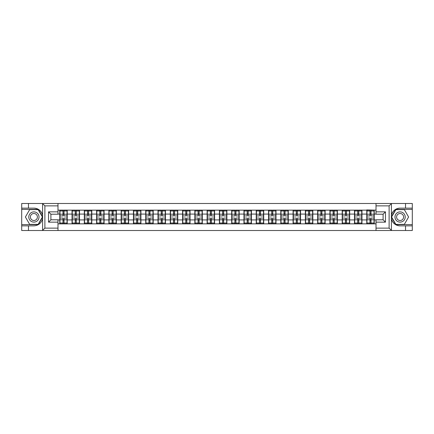 <?xml version="1.0" encoding="UTF-8"?>
<svg xmlns="http://www.w3.org/2000/svg" width="434" height="434" viewBox="0 0 434 434"><rect width="100%" height="100%" fill="white"/><g stroke="black" fill="none" stroke-linecap="round" stroke-linejoin="round"><path stroke-width="0.65" d="M57.988 230.503L376.012 230.503L376.012 219.794L383.097 219.794L383.097 214.206L376.012 214.206L376.012 203.497L57.988 203.497L57.988 214.206L50.903 214.206L50.903 219.794L57.988 219.794L57.988 230.503L42.451 230.503L44.881 228.138L57.988 228.138M42.451 230.503L21.7 230.503L21.7 225.854L28.47 225.854L28.47 230.503L45.158 230.503M376.012 210.154L366.763 209.915L366.763 214.087L361.961 214.087L361.961 219.913L366.763 219.913L366.763 214.087M376.012 223.846L57.988 223.846M57.988 210.154L59.762 210.154L59.762 214.087L57.988 214.087M366.763 210.154L59.762 210.154M366.763 219.913L366.763 223.846M361.961 219.913L361.961 223.846M361.961 210.154L361.961 214.087M349.679 219.913L354.48 219.913L354.48 214.087L349.679 214.087L349.679 223.846M354.48 219.913L354.48 223.846M354.48 210.154L354.48 214.087M349.679 210.154L349.679 214.087M337.397 219.913L342.204 219.913L342.204 214.087L337.397 214.087L337.397 223.846M342.204 219.913L342.204 223.846M342.204 210.154L342.204 214.087M337.397 210.154L337.397 214.087M325.12 219.913L329.921 219.913L329.921 214.087L325.12 214.087L325.12 223.846M329.921 219.913L329.921 223.846M329.921 210.154L329.921 214.087M325.12 210.154L325.12 214.087M312.838 219.913L317.639 219.913L317.639 214.087L312.838 214.087L312.838 223.846M317.639 219.913L317.639 223.846M317.639 210.154L317.639 214.087M312.838 210.154L312.838 214.087M300.561 219.913L305.362 219.913L305.362 214.087L300.561 214.087L300.561 223.846M305.362 219.913L305.362 223.846M305.362 210.154L305.362 214.087M300.561 210.154L300.561 214.087M288.279 219.913L293.08 219.913L293.08 214.087L288.279 214.087L288.279 223.846M293.08 219.913L293.08 223.846M293.08 210.154L293.08 214.087M288.279 210.154L288.279 214.087M275.997 219.913L280.803 219.913L280.803 214.087L275.997 214.087L275.997 223.846M280.803 219.913L280.803 223.846M280.803 210.154L280.803 214.087M275.997 210.154L275.997 214.087M263.72 219.913L268.521 219.913L268.521 214.087L263.72 214.087L263.72 223.846M268.521 219.913L268.521 223.846M268.521 210.154L268.521 214.087M263.72 210.154L263.72 214.087M251.438 219.913L256.239 219.913L256.239 214.087L251.438 214.087L251.438 223.846M256.239 219.913L256.239 223.846M256.239 210.154L256.239 214.087M251.438 210.154L251.438 214.087M239.161 219.913L243.962 219.913L243.962 214.087L239.161 214.087L239.161 223.846M243.962 219.913L243.962 223.846M243.962 210.154L243.962 214.087M239.161 210.154L239.161 214.087M226.879 219.913L231.68 219.913L231.68 214.087L226.879 214.087L226.879 223.846M231.68 219.913L231.68 223.846M231.68 210.154L231.68 214.087M226.879 210.154L226.879 214.087M214.597 219.913L219.403 219.913L219.403 214.087L214.597 214.087L214.597 223.846M219.403 219.913L219.403 223.846M219.403 210.154L219.403 214.087M214.597 210.154L214.597 214.087M202.32 219.913L207.121 219.913L207.121 214.087L202.32 214.087L202.32 223.846M207.121 219.913L207.121 223.846M207.121 210.154L207.121 214.087M202.32 210.154L202.32 214.087M190.038 219.913L194.839 219.913L194.839 214.087L190.038 214.087L190.038 223.846M194.839 219.913L194.839 223.846M194.839 210.154L194.839 214.087M190.038 210.154L190.038 214.087M177.761 219.913L182.562 219.913L182.562 214.087L177.761 214.087L177.761 223.846M182.562 219.913L182.562 223.846M182.562 210.154L182.562 214.087M177.761 210.154L177.761 214.087M165.479 219.913L170.28 219.913L170.28 214.087L165.479 214.087L165.479 223.846M170.28 219.913L170.28 223.846M170.28 210.154L170.28 214.087M165.479 210.154L165.479 214.087M153.197 219.913L158.003 219.913L158.003 214.087L153.197 214.087L153.197 223.846M158.003 219.913L158.003 223.846M158.003 210.154L158.003 214.087M153.197 210.154L153.197 214.087M140.92 219.913L145.721 219.913L145.721 214.087L140.92 214.087L140.92 223.846M145.721 219.913L145.721 223.846M145.721 210.154L145.721 214.087M140.92 210.154L140.92 214.087M128.638 219.913L133.439 219.913L133.439 214.087L128.638 214.087L128.638 223.846M133.439 219.913L133.439 223.846M133.439 210.154L133.439 214.087M128.638 210.154L128.638 214.087M116.361 219.913L121.162 219.913L121.162 214.087L116.361 214.087L116.361 223.846M121.162 219.913L121.162 223.846M121.162 210.154L121.162 214.087M116.361 210.154L116.361 214.087M104.079 219.913L108.88 219.913L108.88 214.087L104.079 214.087L104.079 223.846M108.88 219.913L108.88 223.846M108.88 210.154L108.88 214.087M104.079 210.154L104.079 214.087M91.796 219.913L96.603 219.913L96.603 214.087L91.796 214.087L91.796 223.846M96.603 219.913L96.603 223.846M96.603 210.154L96.603 214.087M91.796 210.154L91.796 214.087M79.52 219.913L84.321 219.913L84.321 214.087L79.52 214.087L79.52 223.846M84.321 219.913L84.321 223.846M84.321 210.154L84.321 214.087M79.52 210.154L79.52 214.087M67.237 219.913L72.039 219.913L72.039 214.087L67.237 214.087L67.237 223.846M72.039 219.913L72.039 223.846M72.039 210.154L72.039 214.087M67.237 210.154L67.237 214.087M57.988 219.913L59.762 219.913L59.762 214.087M59.762 219.913L59.762 223.846M45.158 203.497L21.7 203.497L21.7 224.595L38.29 224.595L42.673 217L38.29 209.405L21.7 209.405M376.012 214.087L374.238 214.087L374.238 219.913L376.012 219.913M374.238 219.913L374.238 223.846M374.238 210.154L374.238 214.087M59.957 214.212L62.99 214.212L62.99 210.11L59.957 210.11L59.957 218.063L62.99 218.063L62.99 219.788L64.01 219.783L64.01 218.063L67.042 218.063L67.042 210.11L64.01 210.11L64.01 210.978L67.042 210.978M62.99 213.072L64.01 213.072M64.01 211.098L62.99 211.098M59.957 215.937L62.99 215.937L62.99 214.212L64.01 214.217L64.01 215.937L67.042 215.937M59.957 210.978L62.99 210.978M62.99 222.902L64.01 222.902M62.99 220.928L64.01 220.928M59.957 223.89L62.99 223.89L62.99 223.022L59.957 223.022L59.957 223.89M59.957 218.063L59.957 219.788L62.99 219.788L62.99 223.022M59.957 219.788L59.957 223.022M67.042 218.063L67.042 223.89L64.01 223.89L64.01 223.022L67.042 223.022M67.042 219.788L64.01 219.788L64.01 223.022M67.042 214.212L64.01 214.212L64.01 210.978M72.239 214.212L75.266 214.212L75.266 210.11L72.239 210.11L72.239 218.063L75.266 218.063L75.266 219.788L76.292 219.783L76.292 218.063L79.324 218.063L79.324 210.11L76.292 210.11L76.292 210.978L79.324 210.978M75.266 213.072L76.292 213.072M76.292 211.098L75.266 211.098M72.239 215.937L75.266 215.937L75.266 214.212L76.292 214.217L76.292 215.937L79.324 215.937M72.239 210.978L75.266 210.978M75.266 222.902L76.292 222.902M75.266 220.928L76.292 220.928M72.239 223.89L75.266 223.89L75.266 223.022L72.239 223.022L72.239 223.89M72.239 218.063L72.239 219.788L75.266 219.788L75.266 223.022M72.239 219.788L72.239 223.022M79.324 218.063L79.324 223.89L76.292 223.89L76.292 223.022L79.324 223.022M79.324 219.788L76.292 219.788L76.292 223.022M79.324 214.212L76.292 214.212L76.292 210.978M84.516 214.212L87.549 214.212L87.549 210.11L84.516 210.11L84.516 218.063L87.549 218.063L87.549 219.788L88.569 219.783L88.569 218.063L91.601 218.063L91.601 210.11L88.569 210.11L88.569 210.978L91.601 210.978M87.549 213.072L88.569 213.072M88.569 211.098L87.549 211.098M84.516 215.937L87.549 215.937L87.549 214.212L88.569 214.217L88.569 215.937L91.601 215.937M84.516 210.978L87.549 210.978M87.549 222.902L88.569 222.902M87.549 220.928L88.569 220.928M84.516 223.89L87.549 223.89L87.549 223.022L84.516 223.022L84.516 223.89M84.516 218.063L84.516 219.788L87.549 219.788L87.549 223.022M84.516 219.788L84.516 223.022M91.601 218.063L91.601 223.89L88.569 223.89L88.569 223.022L91.601 223.022M91.601 219.788L88.569 219.788L88.569 223.022M91.601 214.212L88.569 214.212L88.569 210.978M96.798 214.212L99.825 214.212L99.825 210.11L96.798 210.11L96.798 218.063L99.825 218.063L99.825 219.788L100.851 219.783L100.851 218.063L103.883 218.063L103.883 210.11L100.851 210.11L100.851 210.978L103.883 210.978M99.825 213.072L100.851 213.072M100.851 211.098L99.825 211.098M96.798 215.937L99.825 215.937L99.825 214.212L100.851 214.217L100.851 215.937L103.883 215.937M96.798 210.978L99.825 210.978M99.825 222.902L100.851 222.902M99.825 220.928L100.851 220.928M96.798 223.89L99.825 223.89L99.825 223.022L96.798 223.022L96.798 223.89M96.798 218.063L96.798 219.788L99.825 219.788L99.825 223.022M96.798 219.788L96.798 223.022M103.883 218.063L103.883 223.89L100.851 223.89L100.851 223.022L103.883 223.022M103.883 219.788L100.851 219.788L100.851 223.022M103.883 214.212L100.851 214.212L100.851 210.978M109.075 214.212L112.108 214.212L112.108 210.11L109.075 210.11L109.075 218.063L112.108 218.063L112.108 219.788L113.133 219.783L113.133 218.063L116.16 218.063L116.16 210.11L113.133 210.11L113.133 210.978L116.16 210.978M112.108 213.072L113.133 213.072M113.133 211.098L112.108 211.098M109.075 215.937L112.108 215.937L112.108 214.212L113.133 214.217L113.133 215.937L116.16 215.937M109.075 210.978L112.108 210.978M112.108 222.902L113.133 222.902M112.108 220.928L113.133 220.928M109.075 223.89L112.108 223.89L112.108 223.022L109.075 223.022L109.075 223.89M109.075 218.063L109.075 219.788L112.108 219.788L112.108 223.022M109.075 219.788L109.075 223.022M116.16 218.063L116.16 223.89L113.133 223.89L113.133 223.022L116.16 223.022M116.16 219.788L113.133 219.788L113.133 223.022M116.16 214.212L113.133 214.212L113.133 210.978M121.357 214.212L124.39 214.212L124.39 210.11L121.357 210.11L121.357 218.063L124.39 218.063L124.39 219.788L125.41 219.783L125.41 218.063L128.442 218.063L128.442 210.11L125.41 210.11L125.41 210.978L128.442 210.978M124.39 213.072L125.41 213.072M125.41 211.098L124.39 211.098M121.357 215.937L124.39 215.937L124.39 214.212L125.41 214.217L125.41 215.937L128.442 215.937M121.357 210.978L124.39 210.978M124.39 222.902L125.41 222.902M124.39 220.928L125.41 220.928M121.357 223.89L124.39 223.89L124.39 223.022L121.357 223.022L121.357 223.89M121.357 218.063L121.357 219.788L124.39 219.788L124.39 223.022M121.357 219.788L121.357 223.022M128.442 218.063L128.442 223.89L125.41 223.89L125.41 223.022L128.442 223.022M128.442 219.788L125.41 219.788L125.41 223.022M128.442 214.212L125.41 214.212L125.41 210.978M31.346 221.432A5.116 5.116 0 0 0 38.333 219.561A5.116 5.116 0 0 0 36.461 212.568A5.116 5.116 0 0 0 29.469 214.439A5.116 5.116 0 0 0 31.346 221.432M32.149 220.033A3.505 3.505 0 0 0 36.933 218.752A3.505 3.505 0 0 0 35.653 213.967A3.505 3.505 0 0 0 30.868 215.248A3.505 3.505 0 0 0 32.149 220.033M29.653 209.638L38.149 209.638L42.402 217L38.149 224.362L29.653 224.362L25.4 217L29.653 209.638M397.539 221.432A5.116 5.116 0 0 0 404.531 219.561A5.116 5.116 0 0 0 402.654 212.568A5.116 5.116 0 0 0 395.667 214.439A5.116 5.116 0 0 0 397.539 221.432M398.347 220.033A3.505 3.505 0 0 0 403.132 218.752A3.505 3.505 0 0 0 401.851 213.967A3.505 3.505 0 0 0 397.067 215.248A3.505 3.505 0 0 0 398.347 220.033M395.851 209.638L404.347 209.638L408.6 217L404.347 224.362L395.851 224.362L391.598 217L395.851 209.638M28.47 225.854L33.901 225.854C38.474 225.512 41.371 223.136 42.592 218.714L42.592 215.286C41.371 210.864 38.474 208.488 33.901 208.146L21.7 208.146M21.7 225.854L21.7 224.595M57.988 205.862L44.881 205.862L42.451 203.497L28.47 203.497L28.47 208.146M42.451 203.497L57.988 203.497M33.901 208.146A8.854 8.854 0 0 1 42.592 215.286L42.592 203.568M50.903 214.206L48.543 211.846L57.988 211.846M57.988 222.154L48.543 222.154L50.903 219.794M376.012 203.497L391.549 203.497L389.119 205.862L376.012 205.862M400.099 208.146C395.526 208.488 392.629 210.864 391.408 215.286A8.854 8.854 0 0 1 400.099 208.146L405.53 208.146L405.53 203.497L412.3 203.497L412.3 208.146L405.53 208.146M391.549 203.497L405.53 203.497M412.3 224.595L412.3 209.405L395.71 209.405L391.327 217L395.71 224.595L412.3 224.595L412.3 230.503L405.53 230.503L405.53 225.854L412.3 225.854M412.3 208.146L412.3 209.405M400.099 225.854A8.854 8.854 0 0 1 391.408 218.714C392.629 223.136 395.526 225.512 400.099 225.854L405.53 225.854M376.012 228.138L389.119 228.138L391.549 230.503L405.53 230.503M391.549 230.503L376.012 230.503M391.408 203.568L391.408 230.432M383.097 219.794L385.457 222.154L376.012 222.154M376.012 211.846L385.457 211.846L383.097 214.206M133.639 214.212L136.667 214.212L136.667 210.11L133.639 210.11L133.639 218.063L136.667 218.063L136.667 219.788L137.692 219.783L137.692 218.063L140.724 218.063L140.724 210.11L137.692 210.11L137.692 210.978L140.724 210.978M136.667 213.072L137.692 213.072M137.692 211.098L136.667 211.098M133.639 215.937L136.667 215.937L136.667 214.212L137.692 214.217L137.692 215.937L140.724 215.937M133.639 210.978L136.667 210.978M136.667 222.902L137.692 222.902M136.667 220.928L137.692 220.928M133.639 223.89L136.667 223.89L136.667 223.022L133.639 223.022L133.639 223.89M133.639 218.063L133.639 219.788L136.667 219.788L136.667 223.022M133.639 219.788L133.639 223.022M140.724 218.063L140.724 223.89L137.692 223.89L137.692 223.022L140.724 223.022M140.724 219.788L137.692 219.788L137.692 223.022M140.724 214.212L137.692 214.212L137.692 210.978M145.916 214.212L148.949 214.212L148.949 210.11L145.916 210.11L145.916 218.063L148.949 218.063L148.949 219.788L149.969 219.783L149.969 218.063L153.001 218.063L153.001 210.11L149.969 210.11L149.969 210.978L153.001 210.978M148.949 213.072L149.969 213.072M149.969 211.098L148.949 211.098M145.916 215.937L148.949 215.937L148.949 214.212L149.969 214.217L149.969 215.937L153.001 215.937M145.916 210.978L148.949 210.978M148.949 222.902L149.969 222.902M148.949 220.928L149.969 220.928M145.916 223.89L148.949 223.89L148.949 223.022L145.916 223.022L145.916 223.89M145.916 218.063L145.916 219.788L148.949 219.788L148.949 223.022M145.916 219.788L145.916 223.022M153.001 218.063L153.001 223.89L149.969 223.89L149.969 223.022L153.001 223.022M153.001 219.788L149.969 219.788L149.969 223.022M153.001 214.212L149.969 214.212L149.969 210.978M158.198 214.212L161.226 214.212L161.226 210.11L158.198 210.11L158.198 218.063L161.226 218.063L161.226 219.788L162.251 219.783L162.251 218.063L165.283 218.063L165.283 210.11L162.251 210.11L162.251 210.978L165.283 210.978M161.226 213.072L162.251 213.072M162.251 211.098L161.226 211.098M158.198 215.937L161.226 215.937L161.226 214.212L162.251 214.217L162.251 215.937L165.283 215.937M158.198 210.978L161.226 210.978M161.226 222.902L162.251 222.902M161.226 220.928L162.251 220.928M158.198 223.89L161.226 223.89L161.226 223.022L158.198 223.022L158.198 223.89M158.198 218.063L158.198 219.788L161.226 219.788L161.226 223.022M158.198 219.788L158.198 223.022M165.283 218.063L165.283 223.89L162.251 223.89L162.251 223.022L165.283 223.022M165.283 219.788L162.251 219.788L162.251 223.022M165.283 214.212L162.251 214.212L162.251 210.978M170.475 214.212L173.508 214.212L173.508 210.11L170.475 210.11L170.475 218.063L173.508 218.063L173.508 219.788L174.533 219.783L174.533 218.063L177.56 218.063L177.56 210.11L174.533 210.11L174.533 210.978L177.56 210.978M173.508 213.072L174.533 213.072M174.533 211.098L173.508 211.098M170.475 215.937L173.508 215.937L173.508 214.212L174.533 214.217L174.533 215.937L177.56 215.937M170.475 210.978L173.508 210.978M173.508 222.902L174.533 222.902M173.508 220.928L174.533 220.928M170.475 223.89L173.508 223.89L173.508 223.022L170.475 223.022L170.475 223.89M170.475 218.063L170.475 219.788L173.508 219.788L173.508 223.022M170.475 219.788L170.475 223.022M177.56 218.063L177.56 223.89L174.533 223.89L174.533 223.022L177.56 223.022M177.56 219.788L174.533 219.788L174.533 223.022M177.56 214.212L174.533 214.212L174.533 210.978M182.757 214.212L185.79 214.212L185.79 210.11L182.757 210.11L182.757 218.063L185.79 218.063L185.79 219.788L186.81 219.783L186.81 218.063L189.842 218.063L189.842 210.11L186.81 210.11L186.81 210.978L189.842 210.978M185.79 213.072L186.81 213.072M186.81 211.098L185.79 211.098M182.757 215.937L185.79 215.937L185.79 214.212L186.81 214.217L186.81 215.937L189.842 215.937M182.757 210.978L185.79 210.978M185.79 222.902L186.81 222.902M185.79 220.928L186.81 220.928M182.757 223.89L185.79 223.89L185.79 223.022L182.757 223.022L182.757 223.89M182.757 218.063L182.757 219.788L185.79 219.788L185.79 223.022M182.757 219.788L182.757 223.022M189.842 218.063L189.842 223.89L186.81 223.89L186.81 223.022L189.842 223.022M189.842 219.788L186.81 219.788L186.81 223.022M189.842 214.212L186.81 214.212L186.81 210.978M195.04 214.212L198.067 214.212L198.067 210.11L195.04 210.11L195.04 218.063L198.067 218.063L198.067 219.788L199.092 219.783L199.092 218.063L202.125 218.063L202.125 210.11L199.092 210.11L199.092 210.978L202.125 210.978M198.067 213.072L199.092 213.072M199.092 211.098L198.067 211.098M195.04 215.937L198.067 215.937L198.067 214.212L199.092 214.217L199.092 215.937L202.125 215.937M195.04 210.978L198.067 210.978M198.067 222.902L199.092 222.902M198.067 220.928L199.092 220.928M195.04 223.89L198.067 223.89L198.067 223.022L195.04 223.022L195.04 223.89M195.04 218.063L195.04 219.788L198.067 219.788L198.067 223.022M195.04 219.788L195.04 223.022M202.125 218.063L202.125 223.89L199.092 223.89L199.092 223.022L202.125 223.022M202.125 219.788L199.092 219.788L199.092 223.022M202.125 214.212L199.092 214.212L199.092 210.978M207.316 214.212L210.349 214.212L210.349 210.11L207.316 210.11L207.316 218.063L210.349 218.063L210.349 219.788L211.374 219.783L211.374 218.063L214.401 218.063L214.401 210.11L211.374 210.11L211.374 210.978L214.401 210.978M210.349 213.072L211.374 213.072M211.374 211.098L210.349 211.098M207.316 215.937L210.349 215.937L210.349 214.212L211.374 214.217L211.374 215.937L214.401 215.937M207.316 210.978L210.349 210.978M210.349 222.902L211.374 222.902M210.349 220.928L211.374 220.928M207.316 223.89L210.349 223.89L210.349 223.022L207.316 223.022L207.316 223.89M207.316 218.063L207.316 219.788L210.349 219.788L210.349 223.022M207.316 219.788L207.316 223.022M214.401 218.063L214.401 223.89L211.374 223.89L211.374 223.022L214.401 223.022M214.401 219.788L211.374 219.788L211.374 223.022M214.401 214.212L211.374 214.212L211.374 210.978M219.599 214.212L222.626 214.212L222.626 210.11L219.599 210.11L219.599 218.063L222.626 218.063L222.626 219.788L223.651 219.783L223.651 218.063L226.684 218.063L226.684 210.11L223.651 210.11L223.651 210.978L226.684 210.978M222.626 213.072L223.651 213.072M223.651 211.098L222.626 211.098M219.599 215.937L222.626 215.937L222.626 214.212L223.651 214.217L223.651 215.937L226.684 215.937M219.599 210.978L222.626 210.978M222.626 222.902L223.651 222.902M222.626 220.928L223.651 220.928M219.599 223.89L222.626 223.89L222.626 223.022L219.599 223.022L219.599 223.89M219.599 218.063L219.599 219.788L222.626 219.788L222.626 223.022M219.599 219.788L219.599 223.022M226.684 218.063L226.684 223.89L223.651 223.89L223.651 223.022L226.684 223.022M226.684 219.788L223.651 219.788L223.651 223.022M226.684 214.212L223.651 214.212L223.651 210.978M231.875 214.212L234.908 214.212L234.908 210.11L231.875 210.11L231.875 218.063L234.908 218.063L234.908 219.788L235.933 219.783L235.933 218.063L238.96 218.063L238.96 210.11L235.933 210.11L235.933 210.978L238.96 210.978M234.908 213.072L235.933 213.072M235.933 211.098L234.908 211.098M231.875 215.937L234.908 215.937L234.908 214.212L235.933 214.217L235.933 215.937L238.96 215.937M231.875 210.978L234.908 210.978M234.908 222.902L235.933 222.902M234.908 220.928L235.933 220.928M231.875 223.89L234.908 223.89L234.908 223.022L231.875 223.022L231.875 223.89M231.875 218.063L231.875 219.788L234.908 219.788L234.908 223.022M231.875 219.788L231.875 223.022M238.96 218.063L238.96 223.89L235.933 223.89L235.933 223.022L238.96 223.022M238.96 219.788L235.933 219.788L235.933 223.022M238.96 214.212L235.933 214.212L235.933 210.978M244.158 214.212L247.19 214.212L247.19 210.11L244.158 210.11L244.158 218.063L247.19 218.063L247.19 219.788L248.21 219.783L248.21 218.063L251.243 218.063L251.243 210.11L248.21 210.11L248.21 210.978L251.243 210.978M247.19 213.072L248.21 213.072M248.21 211.098L247.19 211.098M244.158 215.937L247.19 215.937L247.19 214.212L248.21 214.217L248.21 215.937L251.243 215.937M244.158 210.978L247.19 210.978M247.19 222.902L248.21 222.902M247.19 220.928L248.21 220.928M244.158 223.89L247.19 223.89L247.19 223.022L244.158 223.022L244.158 223.89M244.158 218.063L244.158 219.788L247.19 219.788L247.19 223.022M244.158 219.788L244.158 223.022M251.243 218.063L251.243 223.89L248.21 223.89L248.21 223.022L251.243 223.022M251.243 219.788L248.21 219.788L248.21 223.022M251.243 214.212L248.21 214.212L248.21 210.978M256.44 214.212L259.467 214.212L259.467 210.11L256.44 210.11L256.44 218.063L259.467 218.063L259.467 219.788L260.492 219.783L260.492 218.063L263.525 218.063L263.525 210.11L260.492 210.11L260.492 210.978L263.525 210.978M259.467 213.072L260.492 213.072M260.492 211.098L259.467 211.098M256.44 215.937L259.467 215.937L259.467 214.212L260.492 214.217L260.492 215.937L263.525 215.937M256.44 210.978L259.467 210.978M259.467 222.902L260.492 222.902M259.467 220.928L260.492 220.928M256.44 223.89L259.467 223.89L259.467 223.022L256.44 223.022L256.44 223.89M256.44 218.063L256.44 219.788L259.467 219.788L259.467 223.022M256.44 219.788L256.44 223.022M263.525 218.063L263.525 223.89L260.492 223.89L260.492 223.022L263.525 223.022M263.525 219.788L260.492 219.788L260.492 223.022M263.525 214.212L260.492 214.212L260.492 210.978M268.717 214.212L271.749 214.212L271.749 210.11L268.717 210.11L268.717 218.063L271.749 218.063L271.749 219.788L272.774 219.783L272.774 218.063L275.802 218.063L275.802 210.11L272.774 210.11L272.774 210.978L275.802 210.978M271.749 213.072L272.774 213.072M272.774 211.098L271.749 211.098M268.717 215.937L271.749 215.937L271.749 214.212L272.774 214.217L272.774 215.937L275.802 215.937M268.717 210.978L271.749 210.978M271.749 222.902L272.774 222.902M271.749 220.928L272.774 220.928M268.717 223.89L271.749 223.89L271.749 223.022L268.717 223.022L268.717 223.89M268.717 218.063L268.717 219.788L271.749 219.788L271.749 223.022M268.717 219.788L268.717 223.022M275.802 218.063L275.802 223.89L272.774 223.89L272.774 223.022L275.802 223.022M275.802 219.788L272.774 219.788L272.774 223.022M275.802 214.212L272.774 214.212L272.774 210.978M280.999 214.212L284.031 214.212L284.031 210.11L280.999 210.11L280.999 218.063L284.031 218.063L284.031 219.788L285.051 219.783L285.051 218.063L288.084 218.063L288.084 210.11L285.051 210.11L285.051 210.978L288.084 210.978M284.031 213.072L285.051 213.072M285.051 211.098L284.031 211.098M280.999 215.937L284.031 215.937L284.031 214.212L285.051 214.217L285.051 215.937L288.084 215.937M280.999 210.978L284.031 210.978M284.031 222.902L285.051 222.902M284.031 220.928L285.051 220.928M280.999 223.89L284.031 223.89L284.031 223.022L280.999 223.022L280.999 223.89M280.999 218.063L280.999 219.788L284.031 219.788L284.031 223.022M280.999 219.788L280.999 223.022M288.084 218.063L288.084 223.89L285.051 223.89L285.051 223.022L288.084 223.022M288.084 219.788L285.051 219.788L285.051 223.022M288.084 214.212L285.051 214.212L285.051 210.978M293.276 214.212L296.308 214.212L296.308 210.11L293.276 210.11L293.276 218.063L296.308 218.063L296.308 219.788L297.333 219.783L297.333 218.063L300.361 218.063L300.361 210.11L297.333 210.11L297.333 210.978L300.361 210.978M296.308 213.072L297.333 213.072M297.333 211.098L296.308 211.098M293.276 215.937L296.308 215.937L296.308 214.212L297.333 214.217L297.333 215.937L300.361 215.937M293.276 210.978L296.308 210.978M296.308 222.902L297.333 222.902M296.308 220.928L297.333 220.928M293.276 223.89L296.308 223.89L296.308 223.022L293.276 223.022L293.276 223.89M293.276 218.063L293.276 219.788L296.308 219.788L296.308 223.022M293.276 219.788L293.276 223.022M300.361 218.063L300.361 223.89L297.333 223.89L297.333 223.022L300.361 223.022M300.361 219.788L297.333 219.788L297.333 223.022M300.361 214.212L297.333 214.212L297.333 210.978M305.558 214.212L308.59 214.212L308.59 210.11L305.558 210.11L305.558 218.063L308.59 218.063L308.59 219.788L309.61 219.783L309.61 218.063L312.643 218.063L312.643 210.11L309.61 210.11L309.61 210.978L312.643 210.978M308.59 213.072L309.61 213.072M309.61 211.098L308.59 211.098M305.558 215.937L308.59 215.937L308.59 214.212L309.61 214.217L309.61 215.937L312.643 215.937M305.558 210.978L308.59 210.978M308.59 222.902L309.61 222.902M308.59 220.928L309.61 220.928M305.558 223.89L308.59 223.89L308.59 223.022L305.558 223.022L305.558 223.89M305.558 218.063L305.558 219.788L308.59 219.788L308.59 223.022M305.558 219.788L305.558 223.022M312.643 218.063L312.643 223.89L309.61 223.89L309.61 223.022L312.643 223.022M312.643 219.788L309.61 219.788L309.61 223.022M312.643 214.212L309.61 214.212L309.61 210.978M317.84 214.212L320.867 214.212L320.867 210.11L317.84 210.11L317.84 218.063L320.867 218.063L320.867 219.788L321.892 219.783L321.892 218.063L324.925 218.063L324.925 210.11L321.892 210.11L321.892 210.978L324.925 210.978M320.867 213.072L321.892 213.072M321.892 211.098L320.867 211.098M317.84 215.937L320.867 215.937L320.867 214.212L321.892 214.217L321.892 215.937L324.925 215.937M317.84 210.978L320.867 210.978M320.867 222.902L321.892 222.902M320.867 220.928L321.892 220.928M317.84 223.89L320.867 223.89L320.867 223.022L317.84 223.022L317.84 223.89M317.84 218.063L317.84 219.788L320.867 219.788L320.867 223.022M317.84 219.788L317.84 223.022M324.925 218.063L324.925 223.89L321.892 223.89L321.892 223.022L324.925 223.022M324.925 219.788L321.892 219.788L321.892 223.022M324.925 214.212L321.892 214.212L321.892 210.978M330.117 214.212L333.149 214.212L333.149 210.11L330.117 210.11L330.117 218.063L333.149 218.063L333.149 219.788L334.175 219.783L334.175 218.063L337.202 218.063L337.202 210.11L334.175 210.11L334.175 210.978L337.202 210.978M333.149 213.072L334.175 213.072M334.175 211.098L333.149 211.098M330.117 215.937L333.149 215.937L333.149 214.212L334.175 214.217L334.175 215.937L337.202 215.937M330.117 210.978L333.149 210.978M333.149 222.902L334.175 222.902M333.149 220.928L334.175 220.928M330.117 223.89L333.149 223.89L333.149 223.022L330.117 223.022L330.117 223.89M330.117 218.063L330.117 219.788L333.149 219.788L333.149 223.022M330.117 219.788L330.117 223.022M337.202 218.063L337.202 223.89L334.175 223.89L334.175 223.022L337.202 223.022M337.202 219.788L334.175 219.788L334.175 223.022M337.202 214.212L334.175 214.212L334.175 210.978M342.399 214.212L345.431 214.212L345.431 210.11L342.399 210.11L342.399 218.063L345.431 218.063L345.431 219.788L346.451 219.783L346.451 218.063L349.484 218.063L349.484 210.11L346.451 210.11L346.451 210.978L349.484 210.978M345.431 213.072L346.451 213.072M346.451 211.098L345.431 211.098M342.399 215.937L345.431 215.937L345.431 214.212L346.451 214.217L346.451 215.937L349.484 215.937M342.399 210.978L345.431 210.978M345.431 222.902L346.451 222.902M345.431 220.928L346.451 220.928M342.399 223.89L345.431 223.89L345.431 223.022L342.399 223.022L342.399 223.89M342.399 218.063L342.399 219.788L345.431 219.788L345.431 223.022M342.399 219.788L342.399 223.022M349.484 218.063L349.484 223.89L346.451 223.89L346.451 223.022L349.484 223.022M349.484 219.788L346.451 219.788L346.451 223.022M349.484 214.212L346.451 214.212L346.451 210.978M354.676 214.212L357.708 214.212L357.708 210.11L354.676 210.11L354.676 218.063L357.708 218.063L357.708 219.788L358.734 219.783L358.734 218.063L361.761 218.063L361.761 210.11L358.734 210.11L358.734 210.978L361.761 210.978M357.708 213.072L358.734 213.072M358.734 211.098L357.708 211.098M354.676 215.937L357.708 215.937L357.708 214.212L358.734 214.217L358.734 215.937L361.761 215.937M354.676 210.978L357.708 210.978M357.708 222.902L358.734 222.902M357.708 220.928L358.734 220.928M354.676 223.89L357.708 223.89L357.708 223.022L354.676 223.022L354.676 223.89M354.676 218.063L354.676 219.788L357.708 219.788L357.708 223.022M354.676 219.788L354.676 223.022M361.761 218.063L361.761 223.89L358.734 223.89L358.734 223.022L361.761 223.022M361.761 219.788L358.734 219.788L358.734 223.022M361.761 214.212L358.734 214.212L358.734 210.978M366.958 214.212L369.99 214.212L369.99 210.11L366.958 210.11L366.958 218.063L369.99 218.063L369.99 219.788L371.01 219.783L371.01 218.063L374.043 218.063L374.043 210.11L371.01 210.11L371.01 210.978L374.043 210.978M369.99 213.072L371.01 213.072M371.01 211.098L369.99 211.098M366.958 215.937L369.99 215.937L369.99 214.212L371.01 214.217L371.01 215.937L374.043 215.937M366.958 210.978L369.99 210.978M369.99 222.902L371.01 222.902M369.99 220.928L371.01 220.928M366.958 223.89L369.99 223.89L369.99 223.022L366.958 223.022L366.958 223.89M366.958 218.063L366.958 219.788L369.99 219.788L369.99 223.022M366.958 219.788L366.958 223.022M374.043 218.063L374.043 223.89L371.01 223.89L371.01 223.022L374.043 223.022M374.043 219.788L371.01 219.788L371.01 223.022M374.043 214.212L371.01 214.212L371.01 210.978M42.592 230.432L42.592 218.714M44.881 205.862L44.881 228.138M48.543 222.154L48.543 211.846M389.119 228.138L389.119 205.862M385.457 211.846L385.457 222.154"/></g></svg>
